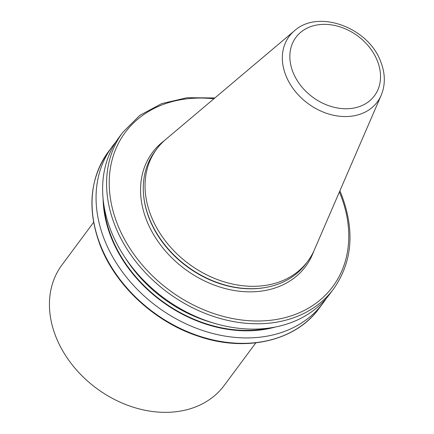 <?xml version="1.0" encoding="UTF-8"?>
<svg xmlns="http://www.w3.org/2000/svg" width="434" height="434" viewBox="0 0 434 434"><rect width="100%" height="100%" fill="white"/><g stroke="black" fill="none" stroke-linecap="round" stroke-linejoin="round"><path stroke-width="0.65" d="M255.832 342.849L224.183 385.463A101.046 78.413 -143.4 0 1 136.271 408.106A101.046 78.413 -143.4 0 1 56.035 337.12A101.046 78.413 -143.4 0 1 61.948 264.957L93.603 222.349M151.184 216.251A94.107 73.031 -143.4 0 1 156.69 149.046A94.107 73.031 -143.4 0 1 165.734 139.439L294.415 30.814A54.939 42.635 -143.4 0 0 285.925 75.657A54.939 42.635 -143.4 0 0 334.137 115.39A54.939 42.635 -143.4 0 0 381.188 95.274L314.373 249.843A94.107 73.031 -143.4 0 1 307.782 261.273A94.107 73.031 -143.4 0 1 225.913 282.366A94.107 73.031 -143.4 0 1 151.184 216.251M307.782 261.273L306.013 263.66A94.107 73.031 -143.4 0 1 267.349 287.145A94.107 73.031 -143.4 0 1 149.415 218.633A94.107 73.031 -143.4 0 1 143.611 195.224A94.107 73.031 -143.4 0 1 154.922 151.428L156.69 149.046M111.185 231.365A131.29 101.887 -143.4 0 1 118.873 137.605L122.838 132.262A131.29 101.887 -143.4 0 0 115.156 226.022A131.29 101.887 -143.4 0 0 219.409 318.263A131.29 101.887 -143.4 0 0 333.632 288.838L329.661 294.181A131.29 101.887 -143.4 0 1 215.438 323.607A131.29 101.887 -143.4 0 1 111.185 231.365M275.449 326.997A125.138 97.113 -143.4 0 1 111.267 237.664A125.138 97.113 -143.4 0 1 103.113 198.989M326.232 298.478A131.29 101.887 -143.4 0 1 323.108 303.003A131.29 101.887 -143.4 0 1 208.884 332.428A131.29 101.887 -143.4 0 1 104.632 240.186A131.29 101.887 -143.4 0 1 112.319 146.426A131.29 101.887 -143.4 0 1 115.748 142.13M313.663 251.416A95.453 74.078 -143.4 0 1 232.727 290.227A95.453 74.078 -143.4 0 1 146.784 220.776A95.453 74.078 -143.4 0 1 164.432 140.567M213.902 98.778A129.267 100.319 36.6 0 0 117.657 224.758A129.267 100.319 36.6 0 0 273.165 319.961A129.267 100.319 36.6 0 0 340.332 194.291A129.267 100.319 36.6 0 0 339.383 191.98M319.088 308.411C295.38 341.384 245.21 352.641 197.72 336.019C154.759 321.849 116.084 286.114 100.476 246.111C86.898 210.164 89.507 178.743 108.299 151.84A131.29 101.887 36.6 0 0 100.617 245.595A131.29 101.887 36.6 0 0 204.87 337.836A131.29 101.887 36.6 0 0 319.088 308.411L323.108 303.003M377.341 60.793A48.939 37.98 36.6 0 0 318.469 24.749A48.939 37.98 36.6 0 0 293.042 72.326A48.939 37.98 36.6 0 0 351.914 108.364A48.939 37.98 36.6 0 0 377.341 60.793M267.349 287.145L266.769 287.259A93.619 72.657 -143.4 0 1 149.442 219.105A93.619 72.657 -143.4 0 1 143.665 195.815L143.611 195.224M212.942 322.863A122.6 95.144 -143.4 0 1 125.128 257.639M269.368 328.017A124.623 96.711 -143.4 0 1 111.712 237.604A124.623 96.711 -143.4 0 1 103.894 205.103M333.632 288.838C352.424 261.935 355.028 230.514 341.45 194.568L339.887 190.819M214.873 97.959L187.222 97.699L161.768 103.58L139.905 115.314L122.838 132.262M381.188 95.274C385.517 84.711 385.349 73.492 380.694 61.612C368.537 27.678 318.393 8.821 294.415 30.814M112.319 146.426L108.299 151.84"/></g></svg>
